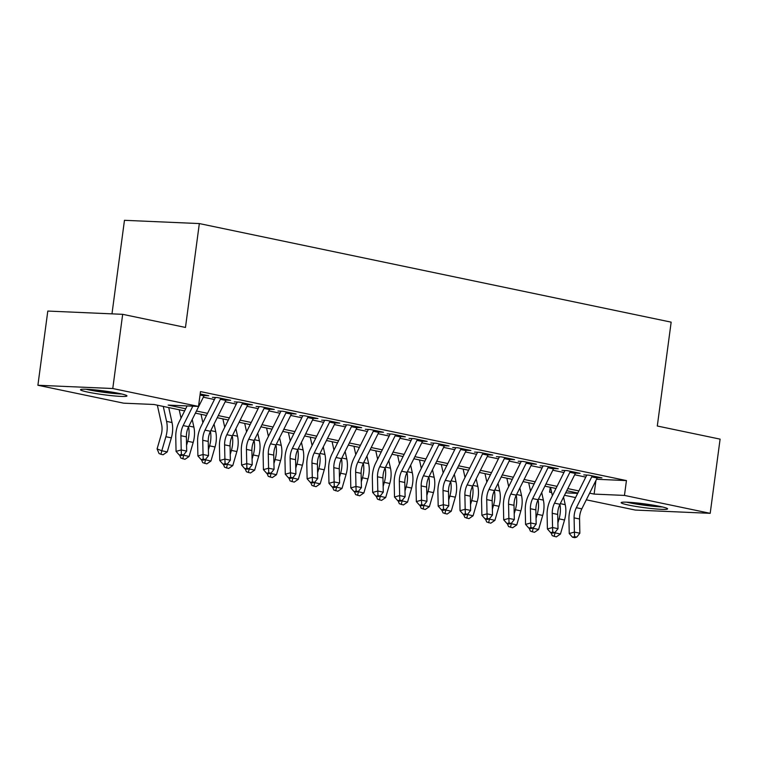 <?xml version="1.0" encoding="UTF-8"?>
<svg xmlns="http://www.w3.org/2000/svg" width="758" height="758" viewBox="0 0 758 758"><rect width="100%" height="100%" fill="white"/><g stroke="black" fill="none" stroke-linecap="round" stroke-linejoin="round"><path stroke-width="1.14" d="M119.518 393.506A23.432 1.895 7.6 0 1 126.956 395.922A23.432 1.895 7.6 0 1 112.914 395.799A23.432 1.895 7.6 0 1 87.947 392.132A23.432 1.895 7.6 0 1 80.509 389.726A23.432 1.895 7.6 0 1 94.551 389.849A23.432 1.895 7.6 0 1 119.518 393.506M660.152 506.448A23.432 1.895 7.6 0 1 667.59 508.864A23.432 1.895 7.6 0 1 653.548 508.741A23.432 1.895 7.6 0 1 628.581 505.074A23.432 1.895 7.6 0 1 621.143 502.668A23.432 1.895 7.6 0 1 635.185 502.791A23.432 1.895 7.6 0 1 660.152 506.448M111.976 313.859L124.464 220.313L199.335 223.572L671.162 322.15L657.3 426.015L720.1 439.138L710.199 513.327L635.327 510.068L586.313 499.825M575.568 497.58L564.464 495.268M551.691 492.596L549.588 492.16L551.616 492.245M550.242 487.271L549.588 492.16M184.639 410.893L153.988 404.488L123.639 403.171L37.9 385.263L112.771 388.522L198.511 406.43L168.153 405.104L185.701 408.77M112.771 388.522L122.673 314.324L47.801 311.064L37.9 385.263M204.158 395.543L208.753 395.742L200.178 393.952M225.998 400.11L230.603 400.309L217.489 397.571L212.429 397.353M247.838 404.668L252.442 404.867L239.339 402.128L234.279 401.911M269.687 409.235L274.282 409.434L261.178 406.695L256.119 406.478M291.527 413.802L296.132 414.001L283.028 411.262L277.968 411.035M313.376 418.359L317.972 418.558L304.868 415.82L299.808 415.602M335.216 422.926L339.821 423.125L326.707 420.387L321.648 420.169M357.056 427.484L361.661 427.692L348.557 424.954L343.497 424.726M378.905 432.051L383.501 432.25L370.397 429.511L365.337 429.293M400.745 436.617L405.35 436.816L392.246 434.078L387.186 433.86M422.594 441.175L427.19 441.374L414.086 438.636L409.026 438.418M444.434 445.742L449.039 445.941L435.926 443.203L430.876 442.985M466.274 450.309L470.879 450.508L457.775 447.77L452.716 447.542M488.124 454.866L492.728 455.065L479.615 452.327L474.555 452.109M509.963 459.433L514.568 459.632L501.464 456.894L496.405 456.676M531.813 463.991L536.408 464.199L523.304 461.461L518.245 461.234M553.653 468.558L558.258 468.757L545.154 466.018L540.094 465.8M575.502 473.125L580.097 473.324L566.993 470.585L561.934 470.367M596.555 479.274L626.44 480.581L200.491 391.592L198.511 406.43M203.333 397.201L214.429 399.523M225.173 401.768L236.269 404.09M247.023 406.335L258.118 408.647M268.863 410.893L279.958 413.214M290.702 415.46L301.807 417.781M312.552 420.017L323.647 422.339M334.392 424.584L345.496 426.906M356.241 429.151L367.336 431.463M378.081 433.709L389.176 436.03M399.921 438.276L411.026 440.597M421.77 442.843L432.865 445.154M443.61 447.4L454.715 449.721M465.459 451.967L476.555 454.288M487.299 456.524L498.394 458.846M509.149 461.091L520.244 463.413M530.988 465.658L542.084 467.97M552.828 470.216L563.933 472.537M574.678 474.783L585.773 477.104M597.342 477.682L601.947 477.881L588.833 475.143L583.774 474.925M122.673 314.324L185.473 327.447L199.335 223.572M626.44 480.581L624.459 495.419L710.199 513.327M589.639 493.164L594.111 494.093L624.459 495.419M196.445 411.016L207.54 413.337M218.295 415.583L229.39 417.904M240.134 420.15L251.23 422.462M261.974 424.707L273.079 427.029M283.824 429.274L294.919 431.586M305.663 433.832L316.768 436.153M327.513 438.399L338.608 440.72M349.353 442.966L360.448 445.278M371.193 447.523L382.297 449.845M393.042 452.09L404.137 454.412M414.882 456.657L425.987 458.969M436.731 461.215L447.826 463.536M458.571 465.782L469.666 468.093M480.42 470.339L491.516 472.66M502.26 474.906L513.356 477.227M524.1 479.473L535.205 481.785M545.95 484.03L557.045 486.352M567.789 488.597L578.885 490.919M577.833 493.032L566.738 490.72M555.984 488.474L544.888 486.153M534.144 483.907L523.048 481.595M512.304 479.35L501.199 477.028M490.454 474.783L479.359 472.461M468.615 470.216L457.519 467.904M446.765 465.658L435.67 463.337M424.925 461.091L413.83 458.77M403.085 456.524L391.981 454.213M381.236 451.967L370.141 449.646M359.396 447.4L348.292 445.088M337.547 442.843L326.452 440.521M315.707 438.276L304.612 435.954M293.867 433.709L282.762 431.397M272.018 429.151L260.923 426.83M250.178 424.584L239.073 422.263M228.329 420.017L217.233 417.705M206.489 415.46L195.393 413.138M565.667 492.852L577.662 493.382M595.921 480.553L594.111 494.093M597.645 476.99A10.517 7.04 101.8 0 1 597.181 478.014L581.812 508.855A15.018 10.053 -78.2 0 0 579.557 518.993L579.861 533.234L574.403 532.097L574.573 536.655L572.517 537.223L574.697 537.687L576.762 537.109L574.573 536.655M592.188 475.844A10.517 7.04 101.8 0 1 591.723 476.877L576.355 507.708A15.018 10.053 -78.2 0 0 574.09 517.856L574.403 532.097L569.249 533.528L568.936 519.287A22.532 15.084 101.8 0 1 572.328 504.07L586.569 475.512M569.249 533.528L572.517 537.223M576.762 537.109L579.861 533.234M554.43 532.685L560.446 534.049L556.315 536.882L552.241 535.679L550.99 532.732M554.126 536.427L555.197 532.201M557.897 522.916L559.072 518.86A22.532 15.084 -78.2 0 0 559.935 504.373M560.446 534.049L564.539 519.997A22.532 15.084 -78.2 0 0 565.222 504.667L563.554 497.096M550.535 487.337L552.383 495.713M660.408 506.505A20.276 1.639 7.6 0 1 631.026 502.8A20.276 1.639 7.6 0 1 628.685 502.27M626.601 502.175A23.28 1.886 -172.4 0 0 628.998 502.706A23.28 1.886 -172.4 0 0 662.445 506.96M119.773 393.563A20.276 1.639 7.6 0 1 88.051 389.328M85.976 389.233A23.28 1.886 -172.4 0 0 121.811 394.018M575.805 472.424A10.517 7.04 101.8 0 1 575.341 473.447L559.972 504.288A15.018 10.053 -78.2 0 0 557.708 514.436L558.021 528.677L552.563 527.53L552.734 532.088L550.678 532.666L552.857 533.12L554.922 532.552L552.734 532.088M570.338 471.286A10.517 7.04 101.8 0 1 569.874 472.31L554.505 503.151A15.018 10.053 -78.2 0 0 552.25 513.289L552.563 527.53L547.409 528.961L547.096 514.729A22.532 15.084 101.8 0 1 550.488 499.513L564.719 470.945M547.409 528.961L550.678 532.666M554.922 532.552L558.021 528.677M553.956 467.857A10.517 7.04 101.8 0 1 553.492 468.889L538.123 499.73A15.018 10.053 -78.2 0 0 535.868 509.869L536.171 524.11L530.714 522.973L530.894 527.53L528.828 528.099L531.017 528.553L533.073 527.985L530.894 527.53M548.498 466.72A10.517 7.04 101.8 0 1 548.034 467.743L532.666 498.584A15.018 10.053 -78.2 0 0 530.401 508.732L530.714 522.973L525.559 524.403L525.256 510.162A22.532 15.084 101.8 0 1 528.639 494.946L542.88 466.378M525.559 524.403L528.828 528.099M533.073 527.985L536.171 524.11M532.116 463.299A10.517 7.04 101.8 0 1 531.652 464.322L516.283 495.163A15.018 10.053 -78.2 0 0 514.019 505.302L514.331 519.543L508.874 518.406L509.044 522.963L506.988 523.541L509.168 523.996L511.233 523.418L509.044 522.963M526.649 462.153A10.517 7.04 101.8 0 1 526.194 463.185L510.826 494.017A15.018 10.053 -78.2 0 0 508.561 504.165L508.874 518.406L503.719 519.836L503.407 505.595A22.532 15.084 101.8 0 1 506.799 490.388L521.04 461.821M503.719 519.836L506.988 523.541M511.233 523.418L514.331 519.543M510.267 458.732A10.517 7.04 101.8 0 1 509.812 459.755L494.443 490.597A15.018 10.053 -78.2 0 0 492.179 500.744L492.492 514.985L487.024 513.839L487.205 518.396L485.139 518.974L487.328 519.429L489.384 518.86L487.205 518.396M504.809 457.595A10.517 7.04 101.8 0 1 504.345 458.618L488.976 489.46A15.018 10.053 -78.2 0 0 486.721 499.598L487.024 513.839L481.88 515.279L481.567 501.038A22.532 15.084 101.8 0 1 484.959 485.821L499.19 457.254M481.88 515.279L485.139 518.974M489.384 518.86L492.492 514.985M532.58 528.118L538.606 529.482L534.466 532.324L530.401 531.121L529.15 528.165M532.287 531.86L533.348 527.644M536.048 518.358L537.232 514.294A22.532 15.084 -78.2 0 0 538.085 499.806M538.606 529.482L542.69 515.44A22.532 15.084 -78.2 0 0 543.372 500.1L541.705 492.539M528.696 482.77L530.534 491.146M510.74 523.56L516.766 524.924L512.626 527.758L508.552 526.554L507.301 523.607M510.437 527.303L511.508 523.077M514.208 513.791L515.383 509.736A22.532 15.084 -78.2 0 0 516.245 495.239M516.766 524.924L520.85 510.873A22.532 15.084 -78.2 0 0 521.532 495.543L519.865 487.972M506.846 478.203L508.694 486.589M488.891 518.993L494.917 520.358L490.777 523.191L486.712 521.987L485.461 519.04M488.597 522.736L489.659 518.51M492.359 509.224L493.543 505.169A22.532 15.084 -78.2 0 0 494.396 490.682M494.917 520.358L499.001 506.306A22.532 15.084 -78.2 0 0 499.693 490.976L498.025 483.414M485.006 473.646L486.854 482.022M467.051 514.426L473.077 515.791L468.937 518.633L464.862 517.43L463.612 514.474M466.748 518.169L467.819 513.952M470.519 504.667L471.703 500.602A22.532 15.084 -78.2 0 0 472.556 486.115M473.077 515.791L477.161 501.749A22.532 15.084 -78.2 0 0 477.843 486.418L476.176 478.848M463.157 469.079L465.005 477.455M488.427 454.175A10.517 7.04 101.8 0 1 487.962 455.198L472.594 486.039A15.018 10.053 -78.2 0 0 470.33 496.177L470.642 510.418L465.185 509.281L465.355 513.839L463.299 514.407L465.478 514.871L467.544 514.294L465.355 513.839M482.969 453.028A10.517 7.04 101.8 0 1 482.505 454.051L467.136 484.893A15.018 10.053 -78.2 0 0 464.872 495.04L465.185 509.281L460.03 510.712L459.718 496.471A22.532 15.084 101.8 0 1 463.11 481.254L477.351 452.697M460.03 510.712L463.299 514.407M467.544 514.294L470.642 510.418M445.202 509.869L451.228 511.233L447.097 514.066L443.023 512.863L441.772 509.916M444.908 513.611L445.979 509.385M448.679 500.1L449.854 496.045A22.532 15.084 -78.2 0 0 450.707 481.557M451.228 511.233L455.321 497.182A22.532 15.084 -78.2 0 0 456.003 481.851L454.336 474.281M441.317 464.521L443.165 472.897M466.587 449.608A10.517 7.04 101.8 0 1 466.123 450.631L450.754 481.472A15.018 10.053 -78.2 0 0 448.49 491.62L448.802 505.851L443.335 504.714L443.515 509.272L441.45 509.85L443.638 510.305L445.704 509.727L443.515 509.272M461.12 448.471A10.517 7.04 101.8 0 1 460.656 449.494L445.287 480.335A15.018 10.053 -78.2 0 0 443.032 490.473L443.335 504.714L438.19 506.145L437.878 491.904A22.532 15.084 101.8 0 1 441.27 476.697L455.501 448.13M438.19 506.145L441.45 509.85M445.704 509.727L448.802 505.851M423.362 505.302L429.388 506.666L425.247 509.499L421.183 508.305L419.932 505.349M423.068 509.044L424.129 504.819M426.83 495.533L428.014 491.478A22.532 15.084 -78.2 0 0 428.867 476.99M429.388 506.666L433.472 492.624A22.532 15.084 -78.2 0 0 434.154 477.284L432.486 469.723M419.468 459.954L421.315 468.33M444.738 445.041A10.517 7.04 101.8 0 1 444.273 446.074L428.905 476.905A15.018 10.053 -78.2 0 0 426.65 487.053L426.953 501.294L421.495 500.147L421.675 504.714L419.61 505.283L421.799 505.738L423.855 505.169L421.675 504.714M439.28 443.904A10.517 7.04 101.8 0 1 438.816 444.927L423.447 475.768A15.018 10.053 -78.2 0 0 421.183 485.916L421.495 500.147L416.341 501.588L416.028 487.347A22.532 15.084 101.8 0 1 419.42 472.13L433.661 443.563M416.341 501.588L419.61 505.283M423.855 505.169L426.953 501.294M401.522 500.744L407.548 502.109L403.408 504.942L399.333 503.738L398.083 500.792M401.219 504.487L402.29 500.261M404.99 490.976L406.165 486.911A22.532 15.084 -78.2 0 0 407.027 472.424M407.548 502.109L411.632 488.057A22.532 15.084 -78.2 0 0 412.314 472.727L410.647 465.156M397.628 455.387L399.475 463.763M422.898 440.483A10.517 7.04 101.8 0 1 422.433 441.507L407.065 472.348A15.018 10.053 -78.2 0 0 404.8 482.486L405.113 496.727L399.656 495.59L399.826 500.147L397.77 500.716L399.949 501.18L402.015 500.602L399.826 500.147M417.431 439.337A10.517 7.04 101.8 0 1 416.976 440.37L401.607 471.201A15.018 10.053 -78.2 0 0 399.343 481.349L399.656 495.59L394.501 497.021L394.188 482.78A22.532 15.084 101.8 0 1 397.58 467.563L411.812 439.005M394.501 497.021L397.77 500.716M402.015 500.602L405.113 496.727M379.673 496.177L385.699 497.542L381.558 500.375L377.493 499.171L376.243 496.225M379.379 499.92L380.44 495.694M383.141 486.409L384.325 482.353A22.532 15.084 -78.2 0 0 385.178 467.866M385.699 497.542L389.783 483.49A22.532 15.084 -78.2 0 0 390.474 468.16L388.807 460.589M375.788 450.83L377.626 459.206M401.048 435.916A10.517 7.04 101.8 0 1 400.594 436.94L385.216 467.781A15.018 10.053 -78.2 0 0 382.961 477.928L383.273 492.169L377.806 491.023L377.986 495.58L375.921 496.158L378.109 496.613L380.165 496.045L377.986 495.58M395.591 434.779A10.517 7.04 101.8 0 1 395.126 435.803L379.758 466.644A15.018 10.053 -78.2 0 0 377.493 476.782L377.806 491.023L372.652 492.454L372.349 478.222A22.532 15.084 101.8 0 1 375.741 463.005L389.972 434.438M372.652 492.454L375.921 496.158M380.165 496.045L383.273 492.169M379.208 431.349A10.517 7.04 101.8 0 1 378.744 432.382L363.376 463.223A15.018 10.053 -78.2 0 0 361.111 473.362L361.424 487.602L355.966 486.465L356.137 491.023L354.081 491.591L356.26 492.046L358.326 491.478L356.137 491.023M373.751 430.212A10.517 7.04 101.8 0 1 373.287 431.236L357.918 462.077A15.018 10.053 -78.2 0 0 355.654 472.225L355.966 486.465L350.812 487.896L350.499 473.655A22.532 15.084 101.8 0 1 353.891 458.438L368.132 429.871M350.812 487.896L354.081 491.591M358.326 491.478L361.424 487.602M357.359 426.792A10.517 7.04 101.8 0 1 356.904 427.815L341.536 458.656A15.018 10.053 -78.2 0 0 339.271 468.795L339.584 483.036L334.117 481.899L334.297 486.456L332.231 487.034L334.42 487.489L336.476 486.911L334.297 486.456M351.901 425.645A10.517 7.04 101.8 0 1 351.437 426.678L336.069 457.51A15.018 10.053 -78.2 0 0 333.814 467.658L334.117 481.899L328.972 483.329L328.659 469.088A22.532 15.084 101.8 0 1 332.051 453.881L346.283 425.314M328.972 483.329L332.231 487.034M336.476 486.911L339.584 483.036M335.519 422.225A10.517 7.04 101.8 0 1 335.055 423.248L319.686 454.089A15.018 10.053 -78.2 0 0 317.431 464.237L317.735 478.478L312.277 477.332L312.457 481.889L310.392 482.467L312.58 482.922L314.636 482.353L312.457 481.889M330.062 421.088A10.517 7.04 101.8 0 1 329.597 422.111L314.229 452.952A15.018 10.053 -78.2 0 0 311.964 463.091L312.277 477.332L307.123 478.772L306.81 464.531A22.532 15.084 101.8 0 1 310.202 449.314L324.443 420.747M307.123 478.772L310.392 482.467M314.636 482.353L317.735 478.478M313.679 417.667A10.517 7.04 101.8 0 1 313.215 418.691L297.847 449.532A15.018 10.053 -78.2 0 0 295.582 459.67L295.895 473.911L290.437 472.774L290.608 477.332L288.552 477.9L290.731 478.364L292.796 477.786L290.608 477.332M308.212 416.521A10.517 7.04 101.8 0 1 307.757 417.544L292.38 448.385A15.018 10.053 -78.2 0 0 290.125 458.533L290.437 472.774L285.283 474.205L284.97 459.964A22.532 15.084 101.8 0 1 288.362 444.747L302.594 416.189M285.283 474.205L288.552 477.9M292.796 477.786L295.895 473.911M291.83 413.101A10.517 7.04 101.8 0 1 291.366 414.124L275.997 444.965A15.018 10.053 -78.2 0 0 273.742 455.113L274.055 469.344L268.588 468.207L268.768 472.765L266.702 473.343L268.891 473.797L270.947 473.219L268.768 472.765M286.372 411.964A10.517 7.04 101.8 0 1 285.908 412.987L270.54 443.828A15.018 10.053 -78.2 0 0 268.275 453.966L268.588 468.207L263.433 469.638L263.13 455.397A22.532 15.084 101.8 0 1 266.522 440.19L280.754 411.622M263.433 469.638L266.702 473.343M270.947 473.219L274.055 469.344M269.99 408.534A10.517 7.04 101.8 0 1 269.526 409.566L254.157 440.398A15.018 10.053 -78.2 0 0 251.893 450.546L252.206 464.787L246.748 463.64L246.919 468.207L244.862 468.776L247.042 469.23L249.107 468.662L246.919 468.207M264.523 407.397A10.517 7.04 101.8 0 1 264.068 408.42L248.7 439.261A15.018 10.053 -78.2 0 0 246.435 449.409L246.748 463.64L241.594 465.08L241.281 450.839A22.532 15.084 101.8 0 1 244.673 435.623L258.914 407.055M241.594 465.08L244.862 468.776M249.107 468.662L252.206 464.787M248.141 403.976A10.517 7.04 101.8 0 1 247.686 404.999L232.318 435.841A15.018 10.053 -78.2 0 0 230.053 445.979L230.366 460.22L224.899 459.083L225.079 463.64L223.013 464.209L225.202 464.673L227.258 464.095L225.079 463.64M242.683 402.83A10.517 7.04 101.8 0 1 242.219 403.862L226.85 434.694A15.018 10.053 -78.2 0 0 224.595 444.842L224.899 459.083L219.754 460.513L219.441 446.272A22.532 15.084 101.8 0 1 222.833 431.056L237.064 402.498M219.754 460.513L223.013 464.209M227.258 464.095L230.366 460.22M226.301 399.409A10.517 7.04 101.8 0 1 225.837 400.432L210.468 431.274A15.018 10.053 -78.2 0 0 208.213 441.421L208.516 455.662L203.059 454.516L203.229 459.073L201.173 459.651L203.352 460.106L205.418 459.538L203.229 459.073M220.843 398.272A10.517 7.04 101.8 0 1 220.379 399.295L205.011 430.137A15.018 10.053 -78.2 0 0 202.746 440.275L203.059 454.516L197.904 455.946L197.592 441.715A22.532 15.084 101.8 0 1 200.984 426.498L215.225 397.931M197.904 455.946L201.173 459.651M205.418 459.538L208.516 455.662M357.833 491.61L363.859 492.975L359.718 495.817L355.644 494.614L354.393 491.658M357.53 495.353L358.6 491.137M361.301 481.851L362.485 477.786A22.532 15.084 -78.2 0 0 363.338 463.299M363.859 492.975L367.943 478.933A22.532 15.084 -78.2 0 0 368.625 463.593L366.957 456.032M353.939 446.263L355.786 454.639M335.984 487.053L342.01 488.417L337.879 491.25L333.804 490.047L332.554 487.1M335.69 490.796L336.76 486.57M339.461 477.284L340.636 473.229A22.532 15.084 -78.2 0 0 341.488 458.732M342.01 488.417L346.093 474.366A22.532 15.084 -78.2 0 0 346.785 459.035L345.117 451.465M332.099 441.696L333.946 450.081M314.144 482.486L320.17 483.85L316.029 486.683L311.964 485.48L310.714 482.533M313.85 486.229L314.911 482.003M317.611 472.717L318.796 468.662A22.532 15.084 -78.2 0 0 319.649 454.175M320.17 483.85L324.253 469.799A22.532 15.084 -78.2 0 0 324.936 454.468L323.268 446.907M310.249 437.139L312.097 445.514M292.304 477.919L298.32 479.283L294.189 482.126L290.115 480.923L288.864 477.966M292.001 481.662L293.071 477.445M295.772 468.16L296.946 464.095A22.532 15.084 -78.2 0 0 297.809 449.608M298.32 479.283L302.414 465.241A22.532 15.084 -78.2 0 0 303.096 449.911L301.428 442.34M288.41 432.572L290.257 440.948M270.454 473.362L276.481 474.726L272.34 477.559L268.275 476.356L267.024 473.409M270.161 477.104L271.222 472.878M273.922 463.593L275.107 459.538A22.532 15.084 -78.2 0 0 275.959 445.05M276.481 474.726L280.564 460.674A22.532 15.084 -78.2 0 0 281.246 445.344L279.579 437.773M266.57 428.014L268.408 436.39M248.615 468.795L254.641 470.159L250.5 472.992L246.426 471.798L245.175 468.842M248.311 472.537L249.382 468.311M252.082 459.026L253.257 454.971A22.532 15.084 -78.2 0 0 254.119 440.483M254.641 470.159L258.724 456.117A22.532 15.084 -78.2 0 0 259.407 440.777L257.739 433.216M244.72 423.447L246.568 431.823M226.765 464.237L232.791 465.601L228.651 468.435L224.586 467.231L223.335 464.284M226.471 467.98L227.542 463.754M230.233 454.468L231.417 450.404A22.532 15.084 -78.2 0 0 232.27 435.916M232.791 465.601L236.875 451.55A22.532 15.084 -78.2 0 0 237.567 436.22L235.899 428.649M222.88 418.88L224.728 427.256M204.925 459.67L210.951 461.035L206.811 463.868L202.746 462.664L201.495 459.718M204.632 463.413L205.693 459.187M208.393 449.901L209.578 445.846A22.532 15.084 -78.2 0 0 210.43 431.359M210.951 461.035L215.035 446.983A22.532 15.084 -78.2 0 0 215.717 431.653L214.05 424.082M201.031 414.323L202.879 422.699M183.085 455.103L189.102 456.468L184.971 459.31L180.897 458.107L179.646 455.151M182.782 458.846L183.853 454.629M186.553 445.344L187.728 441.279A22.532 15.084 -78.2 0 0 188.59 426.792M189.102 456.468L193.195 442.426A22.532 15.084 -78.2 0 0 193.877 427.086L192.21 419.525M179.191 409.756L181.039 418.132M204.461 394.842A10.517 7.04 101.8 0 1 203.997 395.875L188.628 426.716A15.018 10.053 -78.2 0 0 186.364 436.854L186.676 451.095L181.219 449.958L181.389 454.516L179.333 455.084L181.513 455.539L183.578 454.971L181.389 454.516M192.826 406.184L183.161 425.57A15.018 10.053 -78.2 0 0 180.906 435.717L181.219 449.958L176.064 451.389L175.752 437.148A22.532 15.084 101.8 0 1 179.144 421.931L187.112 405.937M176.064 451.389L179.333 455.084M183.578 454.971L186.676 451.095M157.351 405.189L161.634 424.632A15.018 10.053 101.8 0 1 161.17 434.855L157.086 448.907L161.805 450.764L165.888 436.722A22.532 15.084 -78.2 0 0 166.571 421.382L163.273 406.43M160.942 454.288L161.805 450.764L167.262 451.91L163.122 454.743L160.942 454.288L159.057 453.54L157.086 448.907M167.262 451.91L171.346 437.859A22.532 15.084 -78.2 0 0 172.028 422.528L168.74 407.577M581.812 508.855L576.355 507.708M579.557 518.993L574.09 517.856M597.181 478.014L591.723 476.877M559.072 518.86L564.539 519.997M560.295 503.634L565.222 504.667M559.972 504.288L554.505 503.151M557.708 514.436L552.25 513.289M575.341 473.447L569.874 472.31M538.123 499.73L532.666 498.584M535.868 509.869L530.401 508.732M553.492 468.889L548.034 467.743M516.283 495.163L510.826 494.017M514.019 505.302L508.561 504.165M531.652 464.322L526.194 463.185M494.443 490.597L488.976 489.46M492.179 500.744L486.721 499.598M509.812 459.755L504.345 458.618M537.232 514.294L542.69 515.44M538.455 499.077L543.372 500.1M515.383 509.736L520.85 510.873M516.605 494.51L521.532 495.543M493.543 505.169L499.001 506.306M494.766 489.952L499.693 490.976M471.703 500.602L477.161 501.749M472.916 485.385L477.843 486.418M472.594 486.039L467.136 484.893M470.33 496.177L464.872 495.04M487.962 455.198L482.505 454.051M449.854 496.045L455.321 497.182M451.076 480.818L456.003 481.851M450.754 481.472L445.287 480.335M448.49 491.62L443.032 490.473M466.123 450.631L460.656 449.494M428.014 491.478L433.472 492.624M429.236 476.261L434.154 477.284M428.905 476.905L423.447 475.768M426.65 487.053L421.183 485.916M444.273 446.074L438.816 444.927M406.165 486.911L411.632 488.057M407.387 471.694L412.314 472.727M407.065 472.348L401.607 471.201M404.8 482.486L399.343 481.349M422.433 441.507L416.976 440.37M384.325 482.353L389.783 483.49M385.547 467.127L390.474 468.16M385.216 467.781L379.758 466.644M382.961 477.928L377.493 476.782M400.594 436.94L395.126 435.803M363.376 463.223L357.918 462.077M361.111 473.362L355.654 472.225M378.744 432.382L373.287 431.236M341.536 458.656L336.069 457.51M339.271 468.795L333.814 467.658M356.904 427.815L351.437 426.678M319.686 454.089L314.229 452.952M317.431 464.237L311.964 463.091M335.055 423.248L329.597 422.111M297.847 449.532L292.38 448.385M295.582 459.67L290.125 458.533M313.215 418.691L307.757 417.544M275.997 444.965L270.54 443.828M273.742 455.113L268.275 453.966M291.366 414.124L285.908 412.987M254.157 440.398L248.7 439.261M251.893 450.546L246.435 449.409M269.526 409.566L264.068 408.42M232.318 435.841L226.85 434.694M230.053 445.979L224.595 444.842M247.686 404.999L242.219 403.862M210.468 431.274L205.011 430.137M208.213 441.421L202.746 440.275M225.837 400.432L220.379 399.295M362.485 477.786L367.943 478.933M363.698 462.57L368.625 463.593M340.636 473.229L346.093 474.366M341.858 458.003L346.785 459.035M318.796 468.662L324.253 469.799M320.009 453.445L324.936 454.468M296.946 464.095L302.414 465.241M298.169 448.878L303.096 449.911M275.107 459.538L280.564 460.674M276.329 444.311L281.246 445.344M253.257 454.971L258.724 456.117M254.48 439.754L259.407 440.777M231.417 450.404L236.875 451.55M232.64 435.187L237.567 436.22M209.578 445.846L215.035 446.983M210.79 430.62L215.717 431.653M187.728 441.279L193.195 442.426M188.95 426.062L193.877 427.086M188.628 426.716L183.161 425.57M186.364 436.854L180.906 435.717M203.997 395.875L200.027 395.041M165.888 436.722L171.346 437.859M166.571 421.382L172.028 422.528"/></g></svg>
